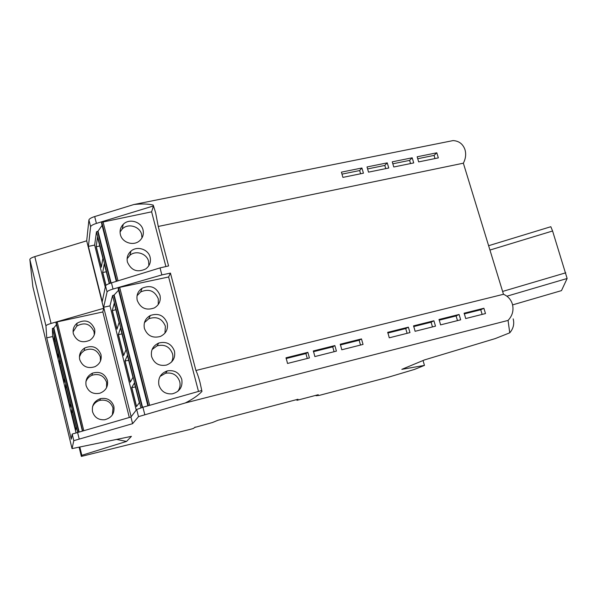 <?xml version="1.0" encoding="UTF-8"?>
<svg xmlns="http://www.w3.org/2000/svg" width="597" height="597" viewBox="0 0 597 597"><rect width="100%" height="100%" fill="white"/><g stroke="black" fill="none" stroke-linecap="round" stroke-linejoin="round"><path stroke-width="0.9" d="M79.804 447.004L81.826 455.302L81.356 456.414L191.033 429.146L193.495 428.415L195.212 427.042M81.356 456.414L79.117 447.183M513.189 318.873C514.502 323.97 513.353 328.619 509.748 332.82L495.279 338.574L424.474 359.924L401.826 369.349L424.467 365.401L414.355 369.461L388.154 377.267L319.253 395.393L316.022 395.721L318.253 394.714L296.955 400.311L298 399.259L217.853 420.295L212.517 422.497L195.279 427.31M81.826 455.302L126.534 441.422L116.325 439.385M72.043 448.608L73.797 440.668L72.2 434.079L71.274 439.161L46.73 337.842L45.962 325.925L29.85 259.508L32.887 286.866L72.043 448.608L131.422 436.355L126.534 441.422M73.797 440.668L132.601 423.669L130.937 417.012L72.2 434.079M75.998 432.616L52.633 336.536L52.394 328.454L53.797 327.962L56.439 324.671M46.73 337.842L52.633 336.536M153.228 205.077C148.153 203.838 141.728 203.652 133.929 204.517L453.078 140.586C458.989 140.944 462.959 143.981 464.988 149.698C466.25 154.153 465.705 158.653 463.354 163.19L158.25 226.457L155.623 212.681L153.228 205.077L153.451 205.943L96.415 223.412C92.863 224.554 90.938 225.673 90.625 226.763L88.386 246.389L102.244 301.589L105.535 285.903C105.9 285.023 107.87 284.008 111.452 282.859L160.033 267.896L168.578 265.949L158.25 226.457M361.916 167.996L363.439 173.19L342.917 177.384L341.409 172.152L361.916 167.996L359.67 170.541L342.059 174.123M387.229 162.862L388.759 168.011L368.528 172.145L367.013 166.959L387.229 162.862L384.811 165.429L385.759 168.623M412.191 157.795L413.721 162.914L393.781 166.988L392.251 161.839L412.191 157.795L409.609 160.384L392.923 163.779M436.803 152.802L438.34 157.877L418.676 161.899L417.139 156.795L436.803 152.802L434.064 155.407L417.818 158.712M160.033 267.896L161.862 274.911L113.027 289.052C109.423 290.142 107.438 291.112 107.064 291.97L103.662 307.239L131.153 416.728L136.691 409.49L142.922 407.244L201.719 390.52L201.958 391.431L200.01 382.401C198.674 377.341 197.301 373.371 195.906 370.491L170.444 273.098L168.623 276.978L198.495 391.431M509.748 332.82L508.062 320.425C512.532 315.619 513.957 310.119 512.338 303.94C510.823 299.373 507.875 296.157 503.487 294.284L195.906 370.491M286.806 360.595L285.978 357.819L307.865 352.334L309.418 357.939L287.523 363.454L286.806 360.595M314.134 353.73L313.298 350.976L334.865 345.573L336.424 351.126L314.85 356.566L314.134 353.73M341.066 346.969L340.215 344.238L361.469 338.917L363.036 344.424L341.782 349.782L341.066 346.969M388.543 335.036L387.677 332.35L408.378 327.171L409.96 332.596L389.259 337.812L388.543 335.036M414.385 328.544L413.512 325.88L433.907 320.776L435.504 326.156L415.094 331.298L414.385 328.544M439.855 322.149L438.974 319.507L459.078 314.47L460.683 319.813L440.564 324.88L439.855 322.149M464.966 315.843L464.07 313.224L483.891 308.261L485.495 313.559L465.675 318.552L464.966 315.843M103.662 307.239L109.975 305.873L112.572 295.552L114.146 294.993L118.557 290.239M136.235 410.079L109.975 305.873M424.467 365.401L423.042 360.521M316.022 395.721L315.91 395.326M296.955 400.311L296.761 399.58M201.958 391.431C198.137 395.445 192.585 399.281 185.294 402.953L138.497 416.654L136.691 409.49M488.615 245.71L550.822 226.718L552.583 230.994L567.135 278.486L561.478 290.62L512.599 304.888M133.929 204.517L94.684 216.569C91.14 217.711 89.214 218.845 88.908 219.957L86.699 240.822L34.805 256.62C31.581 257.658 29.932 258.613 29.85 259.508M129.303 417.475L102.841 311.955L103.647 308.328L86.699 240.822M132.601 423.669L138.497 416.654M65.476 387.841L70.237 407.408L70.655 403.848L65.73 383.632L65.476 387.841L66.707 387.64M65.58 387.834L70.267 407.109M71.461 412.43L71.916 409.042L76.334 427.191L75.729 429.997L71.461 412.43L72.692 412.236M75.782 429.758L71.565 412.423M165.899 266.56L151.616 211.838L153.451 205.943M503.487 294.284L463.354 163.19M105.266 287.194L94.654 245.076L88.386 246.389M94.654 245.076L96.468 231.83L98.012 231.218L102.102 225.367M116.311 281.366L101.55 223.174L101.818 222.248L151.616 211.838M59.536 363.416L64.26 382.849L64.476 378.468L59.588 358.394L59.536 363.416L60.76 363.2M161.862 274.911L170.444 273.098M147.884 405.826L118.139 288.582L119.684 287.366L168.623 276.978M112.266 310.604L116.96 329.223L119.116 322.507L114.243 303.231L112.266 310.604L115.893 309.739M139.377 402.684L134.4 382.983L131.676 387.595L136.467 406.602L139.377 402.684M132.974 377.349L127.43 355.424L124.967 360.991L130.303 382.155L132.974 377.349M126.019 349.827L120.519 328.066L118.31 334.581L123.609 355.596L126.019 349.827M117.019 329.022L112.37 310.589M136.556 406.482L131.788 387.58L135.407 386.975M124.967 360.991L128.676 360.349M125.079 360.984L130.385 382.013M118.31 334.581L121.997 333.917M118.422 334.574L123.676 355.424M142.564 407.341L114.146 294.993M137.235 300.403C136.22 295.306 137.832 291.254 142.071 288.247C150.384 284.702 156.347 287.045 159.974 295.269C161.041 300.776 159.153 304.992 154.325 307.933C146.235 310.776 140.541 308.261 137.235 300.403M144.399 328.417C143.347 322.731 145.317 318.425 150.317 315.5C158.339 312.798 163.959 315.335 167.19 323.096C168.279 329.223 166.011 333.671 160.377 336.447C152.653 338.477 147.325 335.798 144.399 328.417M151.623 356.64C150.548 350.312 152.922 345.775 158.75 343.036C166.369 341.171 171.608 343.865 174.458 351.133C175.555 357.931 172.861 362.588 166.384 365.088C159.108 366.334 154.19 363.521 151.623 356.64M158.906 385.087C157.832 378.058 160.638 373.326 167.317 370.894C174.466 369.804 179.279 372.632 181.779 379.386C182.854 386.908 179.719 391.722 172.376 393.826C165.638 394.363 161.145 391.453 158.906 385.087M160.078 376.408L165.503 373.252C172.533 372.17 177.272 374.953 179.727 381.595C180.57 385.199 179.898 388.483 177.712 391.468M137.049 295.709L140.691 291.933C148.869 288.441 154.735 290.739 158.302 298.836L158.25 304.537M144.452 322.596L148.795 318.746C156.683 316.089 162.212 318.582 165.391 326.216L164.951 333.133M152.101 349.499L157.078 345.842C164.578 343.999 169.735 346.656 172.533 353.805C173.242 356.715 172.884 359.484 171.473 362.118M59.64 363.401L64.282 382.483M102.9 258.344L97.542 237.113L96.162 246.733L101.333 267.24L102.9 258.344M108.9 283.754L109.102 282.866L104.281 263.799L102.662 272.516L105.9 285.373M96.162 246.733L99.781 245.979M96.266 246.725L101.378 266.978M105.997 285.291L102.774 272.508L106.303 271.784M111.102 282.971L98.012 231.218M120.4 234.614C119.519 230.666 120.475 227.241 123.258 224.338C129.101 218.129 141.243 221.584 143.034 229.92C143.974 234.203 142.825 237.822 139.579 240.785C133.541 246.3 122.124 242.651 120.4 234.614M127.437 262.128C126.504 257.74 127.698 254.053 131.027 251.068C137.146 245.606 148.377 249.262 150.123 257.247C151.116 262.001 149.69 265.881 145.84 268.874C137.422 272.836 131.288 270.583 127.437 262.128M127.116 258.74L129.833 255.344C135.855 249.964 146.899 253.553 148.616 261.419L148.847 265.702M120.057 232.024L122.191 229.039C127.945 222.92 139.885 226.308 141.653 234.517L141.967 237.934M45.962 325.925C46.096 325.246 47.805 324.425 51.066 323.447L34.805 256.62M82.341 430.803L55.999 322.88L57.2 321.887L102.841 311.955M103.647 308.328L51.066 323.447M79.073 431.728L53.797 327.962M92.542 411.729C91.625 405.281 94.274 400.915 100.483 398.624C107.154 397.557 111.617 400.132 113.87 406.363C114.766 413.422 111.699 417.885 104.662 419.751C98.52 420.131 94.483 417.46 92.542 411.729M73.364 333.798C72.521 329.574 73.759 326.037 77.088 323.193C85.065 318.985 90.893 320.895 94.572 328.91C95.483 333.619 93.923 337.387 89.908 340.215C82.147 343.514 76.632 341.372 73.364 333.798M79.707 359.595C78.811 354.715 80.453 350.864 84.64 348.044C92.341 344.902 97.781 347.073 100.96 354.543C101.908 359.961 99.9 364.013 94.953 366.7C87.58 368.961 82.498 366.595 79.707 359.595M86.102 385.572C85.177 379.946 87.289 375.812 92.46 373.162C99.721 371.095 104.699 373.491 107.393 380.364C108.341 386.565 105.818 390.856 99.841 393.236C93.02 394.498 88.438 391.945 86.102 385.572M92.528 406.699C93.975 403.475 96.415 401.363 99.833 400.363C106.408 399.303 110.803 401.841 113.02 407.975L112.363 414.908M73.08 331.902L76.804 326.052C84.655 321.902 90.401 323.783 94.027 331.678L94.304 334.76M79.416 356.916L81.185 353.267L84.237 350.536C91.826 347.439 97.184 349.573 100.311 356.931L100.49 360.991M85.864 381.893C86.916 378.826 88.938 376.625 91.931 375.274C99.087 373.237 103.99 375.603 106.647 382.371L106.557 387.669M54.14 341.223L58.327 358.454L58.342 353.267L54.014 335.477L54.14 341.223L55.342 340.947M58.334 358.013L54.245 341.208M334.865 345.573L332.73 346.864L313.522 351.678M332.73 346.864L334.089 351.715M307.865 352.334L305.925 353.581L286.202 358.521M305.925 353.581L307.283 358.476M483.891 308.261L480.742 309.768L482.145 314.403M480.742 309.768L464.317 313.888M361.469 338.917L359.14 340.245L340.447 344.932M359.14 340.245L360.513 345.059M433.907 320.776L431.086 322.216L413.751 326.559M431.086 322.216L432.482 326.917M459.078 314.47L456.093 315.947L439.22 320.179M456.093 315.947L457.489 320.619M408.378 327.171L405.729 328.566L407.109 333.313M405.729 328.566L387.916 333.029M434.064 155.407L435.012 158.556M409.609 160.384L410.557 163.556M384.811 165.429L367.67 168.914M359.67 170.541L360.61 173.764M185.294 402.953L508.062 320.425M79.14 438.795L77.528 432.168M107.064 291.97L105.535 285.903M111.46 282.859L113.027 289.052M142.922 407.244L144.743 414.452M90.625 226.763L88.908 219.957M94.684 216.569L96.415 223.412M140.944 407.826L112.572 295.552M142.176 407.46L113.751 295.075M148.377 405.691L118.467 287.851M149.646 405.326L119.684 287.366M109.527 283.508L96.468 231.83M110.721 283.09L97.624 231.3M116.788 281.217L101.818 222.248M118.027 280.836L103.012 221.711M78.707 431.832L53.431 328.044M77.625 432.138L52.394 328.454M82.595 430.728L56.125 322.305M83.707 430.415L57.2 321.887M567.135 278.486L506.898 296.202L567.128 278.493M565.777 272.799L502.622 291.44M552.583 230.994L489.95 250.053M167.317 370.894L165.503 373.252M142.071 288.247L140.691 291.933M150.317 315.5L148.795 318.746M158.75 343.036L157.078 345.842M131.027 251.068L129.833 255.344M123.258 224.338L122.191 229.039M100.483 398.624L99.833 400.363M77.088 323.193L76.804 326.052M84.64 348.044L84.237 350.536M92.46 373.162L91.931 375.274"/></g></svg>
